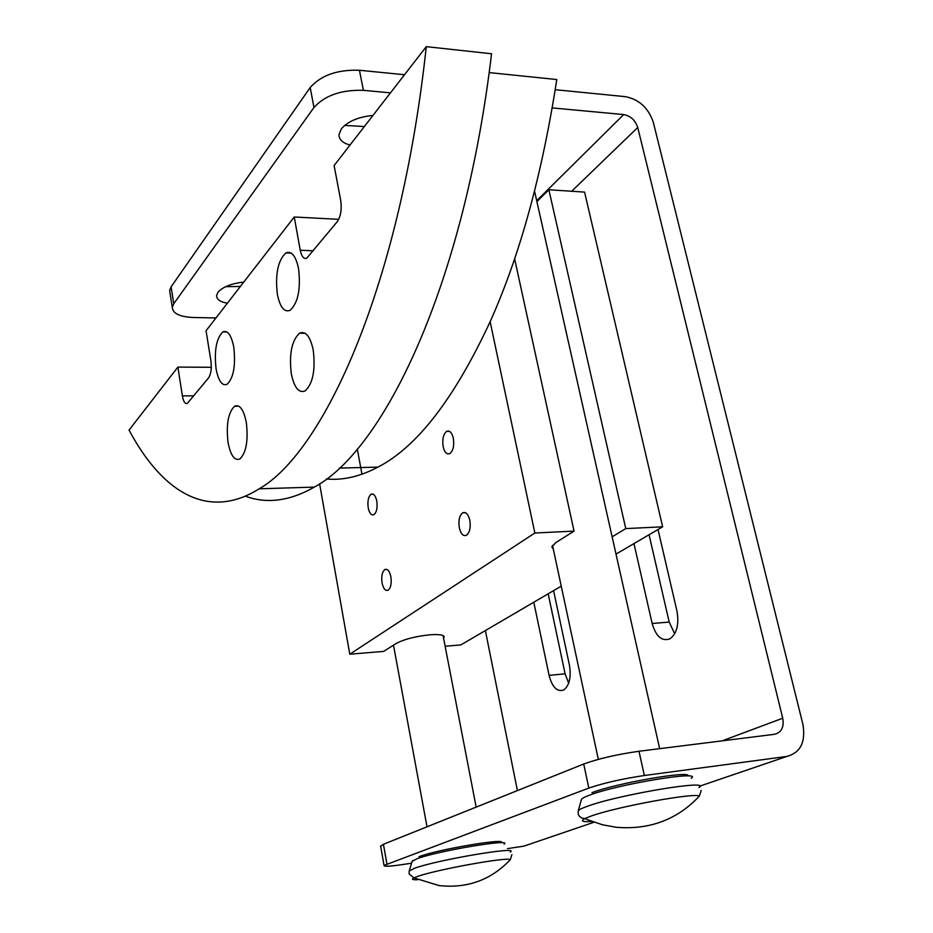 <?xml version="1.0" encoding="UTF-8"?>
<svg xmlns="http://www.w3.org/2000/svg" width="933" height="933" viewBox="0 0 933 933"><rect width="100%" height="100%" fill="white"/><g stroke="black" fill="none" stroke-linecap="round" stroke-linejoin="round"><path stroke-width="1.4" d="M350.015 145.035C342.726 143.041 339.041 139.623 338.959 134.772L341.338 128.847C347.904 121.325 358.447 116.858 372.955 115.447M227.395 303.225C220.211 301.93 216.596 299.388 216.549 295.633L217.949 292.286C222.754 286.897 231.372 283.492 243.781 282.081M658.022 529.512L676.95 611.01C679.224 624.247 676.903 633.519 669.964 638.802C661.94 641.671 656.004 636.574 652.155 623.489L633.962 543.601M649.065 534.761L669.206 622.089L674.676 633.775M553.584 590.647L569.422 665.124C571.334 677.23 569.433 685.522 563.719 689.977C557.153 692.181 552.278 687.306 549.082 675.364L533.793 602.228M548.172 593.82L565.106 673.824L568.675 683.189M390.472 92.857L363.404 90.338C341.361 89.685 324.882 95.411 313.954 107.493L173.76 303.738L172.278 307.435C172.757 313.511 179.777 316.87 193.364 317.5L215.966 317.966M380.699 846.429L383.428 844.283L583.731 763.999C598.554 758.646 616.97 754.4 638.988 751.263L774.6 734.283C781.504 732.487 784.21 727.134 782.74 718.223L637.74 127.483C635.303 120.217 630.626 115.914 623.699 114.572L552.243 107.913M225.623 286.699L240.399 286.443M344.674 125.407L364.36 126.538M555.24 89.696L625.448 96.67C639.187 99.411 648.482 107.983 653.322 122.375L802.87 724.195C805.902 741.968 800.549 752.721 786.822 756.441L644.341 775.51C622.264 778.798 603.768 782.985 588.828 788.082L384.046 865.427C383.743 866.71 389.854 866.43 402.368 864.588L411.558 863.188M594.006 822.23L523.949 846.126L507.54 848.622M517.395 790.589L485.382 630.568M170.028 293.032L169.643 290.583L171.101 286.839L310.199 87.515C321.045 75.258 337.454 69.508 359.438 70.255L404.514 74.733M553.351 549.292L551.8 546.808L555.858 542.598L574.04 531.11L534.854 533.011L349.782 654.208L383.638 651.386L396.105 643.513C404.106 639.233 415.442 636.329 430.125 634.778C439.56 634.148 444.248 634.965 444.178 637.227L443.583 638.242M453.333 438.3C454.348 445.717 453.17 450.826 449.799 453.613C446.779 454.709 444.563 452.388 443.152 446.627C442.137 439.221 443.327 434.125 446.709 431.338C449.694 430.253 451.91 432.574 453.333 438.3M469.824 520.276C470.85 527.507 469.754 532.498 466.5 535.262C463.258 536.498 460.867 534.003 459.316 527.786C458.278 520.567 459.398 515.576 462.663 512.823C465.87 511.599 468.249 514.083 469.824 520.276M376.769 500.963C377.643 507.739 376.699 512.31 373.9 514.701C371.346 515.599 369.456 513.348 368.232 507.949C367.357 501.196 368.325 496.624 371.124 494.233C373.655 493.347 375.533 495.586 376.769 500.963M390.869 576.722C391.767 583.335 390.857 587.825 388.163 590.192C385.434 591.184 383.416 588.793 382.075 583.008C381.189 576.396 382.11 571.917 384.816 569.55C387.51 568.57 389.527 570.949 390.869 576.722M216.071 368.78C214.089 350.54 216.363 338.247 222.882 331.891C227.757 330.049 231.396 335.169 233.798 347.251C235.804 365.608 233.565 377.958 227.092 384.303C222.089 386.18 218.415 381.002 216.071 368.78M277.369 294.373C275.083 274.162 277.952 260.342 285.953 252.89C291.644 250.709 295.843 255.957 298.572 268.646C300.881 288.985 298.07 302.875 290.14 310.316C284.297 312.567 280.04 307.249 277.369 294.373M228.049 442.405C226.031 424.527 228.212 412.456 234.591 406.193C239.804 404.141 243.723 409.61 246.335 422.579C248.376 440.574 246.23 452.692 239.909 458.954C234.556 461.03 230.603 455.514 228.049 442.405M291.318 373.818C288.985 354.085 291.714 340.533 299.528 333.186C305.662 330.714 310.223 336.335 313.231 350.073C315.587 369.935 312.917 383.545 305.184 390.892C298.875 393.434 294.245 387.743 291.318 373.818M489.16 72.587L556.779 79.538C542.073 174.669 519.868 255.385 490.14 321.698C454.383 398.589 416.981 447.07 377.935 467.118C360.033 476.565 342.866 480.518 326.41 478.979M245.367 496.181C266.803 504.112 289.801 501.079 314.374 487.096C383.311 450.336 463.923 286.548 491.551 53.764L426.288 46.65C400.572 284.775 324.287 451.654 259.187 488.81C207.301 521.384 161.642 491.12 129.046 430.101L177.888 367.089L211.301 367.287M177.888 367.089L182.378 395.872C183.451 401.691 185.107 404.199 187.335 403.394L208.595 377.853C211.045 374.005 211.814 368.267 210.893 360.651L206.041 330.76L294.233 216.992L300.251 250.254C301.627 256.668 303.808 259.304 306.805 258.161L337.268 221.669C340.79 216.374 341.921 209.237 340.697 200.292L334.107 165.561L426.288 46.65M294.233 216.992L338.737 219.325M536.907 201.575L548.861 189.749L584.571 192.105L662.64 526.807L625.763 528.603L612.13 536.837M445.123 646.242L460.832 644.936L561.246 586.157M616.002 554.109L662.64 526.807M574.04 531.11L514.608 258.756M548.861 189.749L625.763 528.603M534.854 533.011L490.14 321.698M349.782 654.208L319.611 483.807M698.945 787.557C712.952 778.892 617.798 794.764 587.032 806.415C581.247 808.503 578.297 810.089 578.18 811.162L578.285 814.439L579.486 816.422L581.959 818.066L584.898 818.556C580.058 821.11 582.402 822.09 591.954 821.483M510.223 852.051C521.162 845.671 436.073 860.051 414.182 868.413L409.167 871.084L409.132 873.988L413.96 877.895C411.115 879.341 412.421 879.936 417.856 879.691M669.206 622.089L652.155 623.489M565.106 673.824L549.082 675.364M591.009 816.107L584.898 818.556L587.02 819.501L602.426 824.76L616.142 827.256C649.45 830.055 677.171 819.699 699.318 796.176L699.318 796.176C695.773 792.234 616.386 806.788 591.009 816.107M691.248 778.239C703.634 770.075 617.436 784.303 589.481 795.184C584.21 797.144 581.516 798.648 581.387 799.686L578.25 810.905M417.354 876.542L413.96 877.895L439.07 885.58C467.328 888.613 491.061 879.982 510.304 859.701C508.707 856.517 435.898 869.661 417.354 876.542M504.065 844.155C513.756 838.149 436.609 851.059 416.689 858.885L412.106 861.416L409.202 870.967M536.708 200.688L623.699 114.572M501.103 842.756C508.123 837.519 437.25 849.485 418.975 856.716M508.87 861.264L510.304 859.701L511.89 854.616M687.994 775.988C691.948 770.075 616.305 783.137 591.989 792.665M386.915 863.946L383.428 844.283M638.988 751.263L644.341 775.51M588.828 788.082L583.731 763.999M173.76 303.738L171.101 286.839M359.438 70.255L363.404 90.338M313.954 107.493L310.199 87.515M699.61 786.192L786.822 756.441M722.095 740.86L782.74 718.223M571.684 191.253L637.74 127.483M300.251 250.254L313.278 250.802M182.378 395.872L193.772 395.837M552.511 545.385L598.321 759.357M357.316 449.053L361.957 474.221M393.493 645.158L427.011 826.825M413.261 860.378L412.176 861.217M443.07 635.595L476.168 807.115M701.219 790.414L699.318 796.176M534.551 191.102L659.666 748.674M380.594 845.881L384.046 865.427M169.643 290.583L172.278 307.435M226.882 331.95L222.882 331.891M291.189 253.1L285.953 252.89M238.825 406.17L234.591 406.193M305.138 333.279L299.528 333.186M339.32 468.098L377.935 467.118M259.187 488.81L314.374 487.096M386.915 569.433L384.816 569.55M373.13 494.175L371.124 494.233M465.485 512.707L462.663 512.823M449.391 431.303L446.709 431.338M444.178 637.227L444.003 636.318"/></g></svg>
